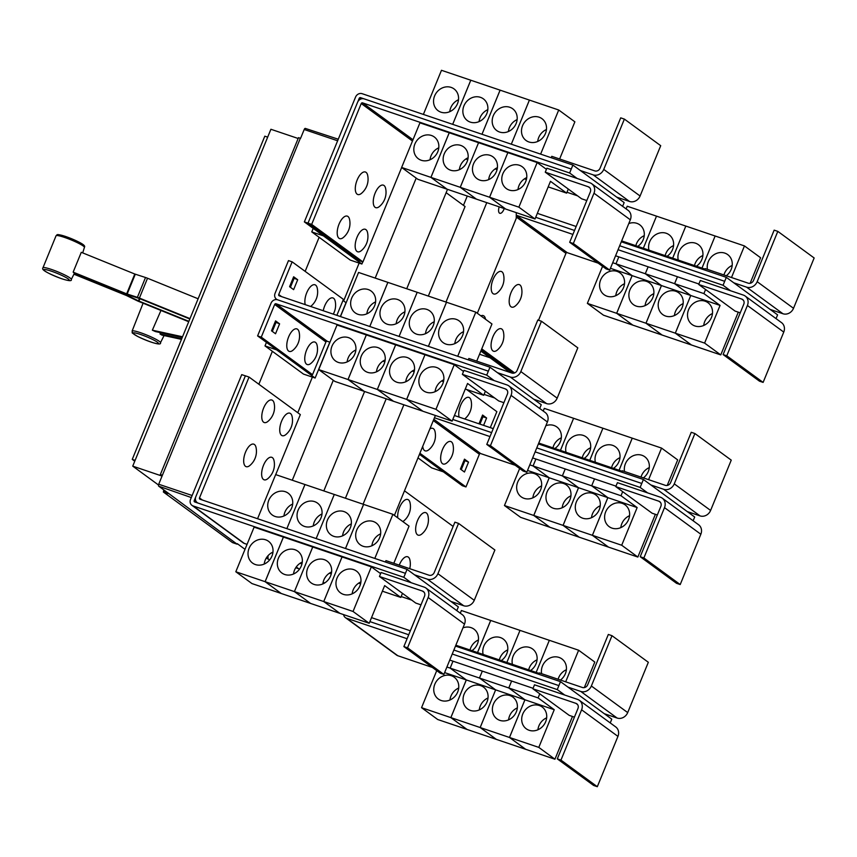 <?xml version="1.0" encoding="UTF-8"?>
<svg xmlns="http://www.w3.org/2000/svg" width="857" height="857" viewBox="0 0 857 857"><rect width="100%" height="100%" fill="white"/><g stroke="black" fill="none" stroke-linecap="round" stroke-linejoin="round"><path stroke-width="1.29" d="M181.48 339.361L161.791 335.066A15.865 1.982 -157.7 0 0 160.034 333.973L160.613 332.698M160.034 333.973L181.748 338.719M182.273 337.422L155.321 331.541A15.865 1.982 -157.7 0 0 152.353 330.191L160.966 310.459M152.353 330.191L182.541 336.769M198.128 298.782L147.533 278.246A4.317 0.536 -157.7 0 0 145.519 277.507L134.795 274.026L81.276 252.312L73.145 272.14L126.654 293.855L137.388 297.336A4.317 0.536 22.3 0 1 139.402 298.075L189.986 318.611M189.836 318.986L139.337 298.493L128.604 295.001A4.317 0.536 22.3 0 1 126.6 294.262L74.056 272.944A15.865 1.982 -157.7 0 0 73.145 272.14M188.711 321.718L138.877 301.503A4.317 0.536 22.3 0 1 136.884 300.614L126.407 295.494L73.948 274.208M74.131 273.854L126.472 295.087A4.317 0.536 22.3 0 1 128.464 295.976L138.941 301.086L188.872 321.343M456.802 610.634L458.345 606.885L414.531 574.822L427.354 579.161A8.645 7.659 -53.8 0 0 437.927 573.708L458.559 523.402L454.896 522.159L434.263 572.476A4.317 3.824 126.2 0 1 428.971 575.197L385.95 560.628L385.382 562.01M458.559 523.402L494.896 549.99L474.264 600.307A8.645 7.659 -53.8 0 1 463.691 605.76L450.868 601.421M285.327 491.704A13.498 11.966 126.2 0 1 288.22 493.204A13.498 11.966 126.2 0 1 290.887 509.615A13.498 11.966 126.2 0 1 275.161 516.492A13.498 11.966 126.2 0 1 272.269 514.993A13.498 11.966 126.2 0 1 269.601 498.57A13.498 11.966 126.2 0 1 285.327 491.704M292.687 504.034A13.498 11.966 -53.8 0 0 283.946 515.978M334.294 494.468L275.665 474.596L257.561 518.721M314.648 501.634A13.498 11.966 126.2 0 1 317.529 503.134A13.498 11.966 126.2 0 1 320.207 519.546A13.498 11.966 126.2 0 1 304.481 526.423A13.498 11.966 126.2 0 1 301.589 524.923A13.498 11.966 126.2 0 1 298.911 508.501A13.498 11.966 126.2 0 1 314.648 501.634M322.007 513.964A13.498 11.966 -53.8 0 0 313.266 525.909M343.957 511.565A13.498 11.966 126.2 0 1 346.849 513.064A13.498 11.966 126.2 0 1 349.527 529.476A13.498 11.966 126.2 0 1 333.791 536.343A13.498 11.966 126.2 0 1 330.909 534.843A13.498 11.966 126.2 0 1 328.231 518.431A13.498 11.966 126.2 0 1 343.957 511.565M351.316 523.895A13.498 11.966 -53.8 0 0 342.586 535.839M345.489 548.501L363.582 504.377L334.294 494.457L316.169 538.571L334.294 494.457M373.277 521.495A13.498 11.966 126.2 0 1 376.169 522.984A13.498 11.966 126.2 0 1 378.837 539.407A13.498 11.966 126.2 0 1 363.111 546.273A13.498 11.966 126.2 0 1 360.219 544.773A13.498 11.966 126.2 0 1 357.551 528.362A13.498 11.966 126.2 0 1 373.277 521.495M380.637 533.825A13.498 11.966 -53.8 0 0 371.895 545.759M393.813 563.285L409.057 526.123L392.902 514.307L363.614 504.387L345.51 548.512M272.537 400.38A11.88 5.303 -71.3 0 1 274.122 403.251A18.49 18.49 0 0 1 267.995 421.344A11.88 5.303 -71.3 0 1 263.592 422.19A11.88 5.303 -71.3 0 1 263.624 408.039A11.88 5.303 -71.3 0 1 272.537 400.38M254.443 444.504A11.88 5.303 -71.3 0 1 256.018 447.375A18.49 18.49 0 0 1 249.901 465.458A11.88 5.303 -71.3 0 1 245.498 466.315A11.88 5.303 -71.3 0 1 245.53 452.153A11.88 5.303 -71.3 0 1 254.443 444.504M290.512 413.535A11.88 5.303 -71.3 0 1 292.087 416.406A18.49 18.49 0 0 1 285.959 434.488A11.88 5.303 -71.3 0 1 281.557 435.345A11.88 5.303 -71.3 0 1 281.589 421.183A11.88 5.303 -71.3 0 1 290.512 413.535M272.408 457.649A11.88 5.303 -71.3 0 1 273.994 460.52A18.49 18.49 0 0 1 267.866 478.613A11.88 5.303 -71.3 0 1 263.463 479.459A11.88 5.303 -71.3 0 1 263.495 465.308A11.88 5.303 -71.3 0 1 272.408 457.649M573.344 243.517L569.68 242.285L590.323 191.968A4.317 3.824 -53.8 0 0 588.288 186.762L545.256 172.193L546.884 168.218L589.916 182.798A8.645 7.659 126.2 0 1 591.759 183.752A8.645 7.659 126.2 0 1 593.987 193.211L573.344 243.517L609.691 270.116L606.028 268.873L569.68 242.285M591.759 183.752L628.106 210.351A8.645 7.659 126.2 0 1 630.323 219.799L609.691 270.116M586.799 200.549L581.603 198.781L545.256 172.193M438.784 147.822A13.498 11.966 -53.8 0 0 430.043 159.756M421.258 160.27A13.498 11.966 126.2 0 1 418.366 158.77A13.498 11.966 126.2 0 1 415.688 142.358A13.498 11.966 126.2 0 1 431.425 135.481A13.498 11.966 126.2 0 1 434.306 136.981A13.498 11.966 126.2 0 1 436.984 153.403A13.498 11.966 126.2 0 1 421.258 160.27M401.633 167.458L419.93 122.84L449.218 132.76L430.921 177.378L401.633 167.458L417.777 179.274L476.385 199.124L460.241 187.308L489.551 197.239L505.705 209.054L476.417 199.135L460.263 187.319L478.56 142.701L507.847 152.621L489.551 197.239L518.871 207.169L535.025 218.985L550.473 181.309L566.627 193.125L548.191 186.89M430.921 177.378L447.075 189.193L430.942 177.388L460.241 187.308L478.56 142.712M467.761 159.648L465.844 158.995M468.104 157.752A13.498 11.966 -53.8 0 0 459.363 169.686M450.568 170.2A13.498 11.966 126.2 0 1 447.686 168.7A13.498 11.966 126.2 0 1 445.008 152.289A13.498 11.966 126.2 0 1 460.734 145.411A13.498 11.966 126.2 0 1 463.626 146.911A13.498 11.966 126.2 0 1 466.304 163.333A13.498 11.966 126.2 0 1 450.568 170.2M497.081 169.579L495.153 168.925M497.414 167.672A13.498 11.966 -53.8 0 0 488.683 179.616M479.888 180.131A13.498 11.966 126.2 0 1 476.995 178.631A13.498 11.966 126.2 0 1 474.328 162.219A13.498 11.966 126.2 0 1 490.054 155.342A13.498 11.966 126.2 0 1 492.946 156.842A13.498 11.966 126.2 0 1 495.614 173.253A13.498 11.966 126.2 0 1 479.888 180.131M526.402 179.509L524.473 178.856M526.734 177.603A13.498 11.966 -53.8 0 0 517.992 189.547M509.208 190.061A13.498 11.966 126.2 0 1 506.316 188.561A13.498 11.966 126.2 0 1 503.637 172.139A13.498 11.966 126.2 0 1 519.374 165.272A13.498 11.966 126.2 0 1 522.256 166.772A13.498 11.966 126.2 0 1 524.934 183.184A13.498 11.966 126.2 0 1 509.208 190.061M507.847 152.621L489.583 197.239L505.726 209.065L535.025 218.985M366.057 172.353A11.88 5.303 -71.3 0 1 367.642 175.224A18.49 18.49 0 0 1 361.515 193.318A11.88 5.303 -71.3 0 1 357.112 194.164A11.88 5.303 -71.3 0 1 357.144 180.013A11.88 5.303 -71.3 0 1 366.057 172.353M347.963 216.478A11.88 5.303 -71.3 0 1 349.538 219.349A18.49 18.49 0 0 1 343.421 237.432A11.88 5.303 -71.3 0 1 339.018 238.289A11.88 5.303 -71.3 0 1 339.051 224.127A11.88 5.303 -71.3 0 1 347.963 216.478M384.032 185.508A11.88 5.303 -71.3 0 1 385.607 188.379A18.49 18.49 0 0 1 379.48 206.462A11.88 5.303 -71.3 0 1 375.087 207.319A11.88 5.303 -71.3 0 1 375.109 193.157A11.88 5.303 -71.3 0 1 384.032 185.508M365.928 229.622A11.88 5.303 -71.3 0 1 367.514 232.493A18.49 18.49 0 0 1 361.386 250.587A11.88 5.303 -71.3 0 1 356.983 251.433A11.88 5.303 -71.3 0 1 357.015 237.282A11.88 5.303 -71.3 0 1 365.928 229.622M407.536 647.817L403.872 646.585L424.504 596.268A4.317 3.824 -53.8 0 0 422.469 591.062L379.447 576.493L381.076 572.519L424.097 587.099A8.645 7.659 126.2 0 1 425.95 588.052A8.645 7.659 126.2 0 1 428.168 597.511L407.536 647.817L443.872 674.416L440.209 673.173L403.872 646.585M425.95 588.052L462.287 614.651A8.645 7.659 126.2 0 1 464.505 624.1L443.872 674.416M420.991 604.849L415.784 603.082L379.447 576.493M272.965 552.122A13.498 11.966 -53.8 0 0 264.224 564.056M255.44 564.57A13.498 11.966 126.2 0 1 252.547 563.07A13.498 11.966 126.2 0 1 249.88 546.659A13.498 11.966 126.2 0 1 265.606 539.792A13.498 11.966 126.2 0 1 268.498 541.281A13.498 11.966 126.2 0 1 271.166 557.703A13.498 11.966 126.2 0 1 255.44 564.57M235.814 571.758L251.969 583.574L281.257 593.494L265.102 581.678L235.814 571.758L254.111 527.141L283.399 537.06L265.102 581.678M301.953 563.949L300.025 563.295M302.285 562.053A13.498 11.966 -53.8 0 0 293.544 573.986M284.76 574.501A13.498 11.966 126.2 0 1 281.867 573.001A13.498 11.966 126.2 0 1 279.189 556.589A13.498 11.966 126.2 0 1 294.926 549.712A13.498 11.966 126.2 0 1 297.808 551.212A13.498 11.966 126.2 0 1 300.486 567.634A13.498 11.966 126.2 0 1 284.76 574.501M265.134 581.689L283.431 537.071L312.719 546.991L294.422 591.609L312.741 547.002L371.349 566.852L353.052 611.469L323.764 601.539L339.918 613.366L310.598 603.435L294.444 591.619L265.134 581.689L281.278 593.505L310.577 603.424L294.422 591.609L323.742 601.539L339.886 613.355L369.206 623.285L384.654 585.61L400.808 597.425L382.372 591.191M331.263 573.879L329.345 573.226M331.605 571.973A13.498 11.966 -53.8 0 0 322.864 583.917M314.069 584.431A13.498 11.966 126.2 0 1 311.187 582.931A13.498 11.966 126.2 0 1 308.509 566.52A13.498 11.966 126.2 0 1 324.235 559.642A13.498 11.966 126.2 0 1 327.128 561.142A13.498 11.966 126.2 0 1 329.806 577.564A13.498 11.966 126.2 0 1 314.069 584.431M360.583 583.81L358.655 583.156M360.915 581.903A13.498 11.966 -53.8 0 0 352.173 593.847M343.389 594.362A13.498 11.966 126.2 0 1 340.497 592.862A13.498 11.966 126.2 0 1 337.829 576.45A13.498 11.966 126.2 0 1 353.555 569.573A13.498 11.966 126.2 0 1 356.448 571.073A13.498 11.966 126.2 0 1 359.115 587.484A13.498 11.966 126.2 0 1 343.389 594.362M353.052 611.469L369.206 623.285M304.953 484.516L286.859 528.64L304.974 484.526M392.902 514.307L374.809 558.432M249.055 377.069L199.488 497.928A1.082 0.953 -53.8 0 0 199.992 499.224L407.064 569.359L405.436 573.322L198.374 503.188A5.399 4.788 126.2 0 1 197.217 502.598A5.399 4.788 126.2 0 1 195.825 496.685L245.391 375.827L249.055 377.069L300.336 414.595L275.718 474.617M539.706 408.489L541.249 404.729L497.446 372.677L510.258 377.016A8.645 7.659 -53.8 0 0 520.831 371.563L541.463 321.246L537.81 320.004L517.167 370.32A4.317 3.824 126.2 0 1 511.886 373.052L468.854 358.472L468.286 359.865M541.463 321.246L577.811 347.846L557.168 398.151A8.645 7.659 -53.8 0 1 546.595 403.604L533.782 399.266M368.231 289.548A13.498 11.966 126.2 0 1 371.124 291.048A13.498 11.966 126.2 0 1 373.802 307.47A13.498 11.966 126.2 0 1 358.065 314.337A13.498 11.966 126.2 0 1 355.184 312.837A13.498 11.966 126.2 0 1 352.506 296.426A13.498 11.966 126.2 0 1 368.231 289.548M375.591 301.889A13.498 11.966 -53.8 0 0 366.86 313.823M476.717 361.14L491.961 323.978L475.806 312.152L358.569 272.451L340.475 316.576M397.552 299.479A13.498 11.966 126.2 0 1 400.444 300.978A13.498 11.966 126.2 0 1 403.111 317.401A13.498 11.966 126.2 0 1 387.385 324.267A13.498 11.966 126.2 0 1 384.493 322.768A13.498 11.966 126.2 0 1 381.826 306.356A13.498 11.966 126.2 0 1 397.552 299.479M404.911 311.819A13.498 11.966 -53.8 0 0 396.17 323.753M426.872 309.409A13.498 11.966 126.2 0 1 429.753 310.909A13.498 11.966 126.2 0 1 432.431 327.32A13.498 11.966 126.2 0 1 416.706 334.198A13.498 11.966 126.2 0 1 413.813 332.698A13.498 11.966 126.2 0 1 411.135 316.287A13.498 11.966 126.2 0 1 426.872 309.409M434.231 321.739A13.498 11.966 -53.8 0 0 425.49 333.684M456.181 319.34A13.498 11.966 126.2 0 1 459.073 320.839A13.498 11.966 126.2 0 1 461.752 337.251A13.498 11.966 126.2 0 1 446.015 344.128A13.498 11.966 126.2 0 1 443.133 342.629A13.498 11.966 126.2 0 1 440.455 326.206A13.498 11.966 126.2 0 1 456.181 319.34M463.541 331.67A13.498 11.966 -53.8 0 0 454.81 343.614M490.44 445.672L486.776 444.429L507.408 394.113A4.317 3.824 -53.8 0 0 505.373 388.907L462.352 374.338L463.98 370.374L507.001 384.943A8.645 7.659 126.2 0 1 508.854 385.907A8.645 7.659 126.2 0 1 511.072 395.356L490.44 445.672L526.776 472.261L523.113 471.029L486.776 444.429M508.854 385.907L545.191 412.496A8.645 7.659 126.2 0 1 547.409 421.955L526.776 472.261M503.895 402.694L498.688 400.937L462.352 374.338M355.88 349.967A13.498 11.966 -53.8 0 0 347.139 361.911M338.344 362.425A13.498 11.966 126.2 0 1 335.462 360.926A13.498 11.966 126.2 0 1 332.784 344.503A13.498 11.966 126.2 0 1 348.51 337.637A13.498 11.966 126.2 0 1 351.402 339.136A13.498 11.966 126.2 0 1 354.08 355.548A13.498 11.966 126.2 0 1 338.344 362.425M318.718 369.603L334.873 381.429L364.171 391.338L348.017 379.522L318.718 369.603L337.015 324.996L366.314 334.916L348.017 379.522M384.857 361.793L382.929 361.151M385.189 359.897A13.498 11.966 -53.8 0 0 376.459 371.842M367.664 372.356A13.498 11.966 126.2 0 1 364.771 370.856A13.498 11.966 126.2 0 1 362.104 354.434A13.498 11.966 126.2 0 1 377.83 347.567A13.498 11.966 126.2 0 1 380.722 349.067A13.498 11.966 126.2 0 1 383.39 365.478A13.498 11.966 126.2 0 1 367.664 372.356M348.038 379.533L366.335 334.926L454.264 364.696L435.967 409.314L406.668 399.394L422.822 411.21L393.502 401.28L377.359 389.464L348.038 379.533L364.193 391.36L393.481 401.28L377.326 389.453L406.647 399.383L422.801 411.21L452.11 421.13L467.568 383.465L483.712 395.281L465.276 389.035M414.177 371.724L412.249 371.07M414.509 369.828A13.498 11.966 -53.8 0 0 405.768 381.772M396.984 382.276A13.498 11.966 126.2 0 1 394.091 380.787A13.498 11.966 126.2 0 1 391.413 364.364A13.498 11.966 126.2 0 1 407.15 357.498A13.498 11.966 126.2 0 1 410.032 358.997A13.498 11.966 126.2 0 1 412.71 375.409A13.498 11.966 126.2 0 1 396.984 382.276M443.487 381.654L441.569 381.001M443.83 379.758A13.498 11.966 -53.8 0 0 435.088 391.692M426.293 392.206A13.498 11.966 126.2 0 1 423.412 390.706A13.498 11.966 126.2 0 1 420.733 374.295A13.498 11.966 126.2 0 1 436.459 367.428A13.498 11.966 126.2 0 1 439.352 368.917A13.498 11.966 126.2 0 1 442.03 385.339A13.498 11.966 126.2 0 1 426.293 392.206M435.967 409.314L452.11 421.13M430.942 177.388L449.239 132.771L478.538 142.69M507.88 152.632L537.168 162.551L518.871 207.169M566.627 193.125L568.298 189.043M537.168 162.551L546.434 169.332M571.255 169.022L364.182 98.887A5.399 4.788 -53.8 0 0 357.573 102.294L308.006 223.152L311.669 224.395L361.236 103.536A1.082 0.953 126.2 0 1 362.554 102.861L569.626 172.985L572.894 165.058L580.35 170.522L593.162 174.86A8.645 7.659 -53.8 0 0 603.746 169.407L624.378 119.102L620.714 117.859L600.082 168.176A4.317 3.824 126.2 0 1 594.79 170.897L551.769 156.328L551.201 157.72M624.378 119.102L660.715 145.69L640.083 196.007A8.645 7.659 -53.8 0 1 629.509 201.459L616.686 197.121L624.153 202.573L622.611 206.333M451.146 87.403A13.498 11.966 126.2 0 1 454.028 88.903A13.498 11.966 126.2 0 1 456.706 105.315A13.498 11.966 126.2 0 1 440.98 112.192A13.498 11.966 126.2 0 1 438.088 110.692A13.498 11.966 126.2 0 1 435.41 94.27A13.498 11.966 126.2 0 1 451.146 87.403M458.506 99.733A13.498 11.966 -53.8 0 0 449.764 111.678M559.632 158.984L574.876 121.823L558.721 110.007L441.473 70.295L423.379 114.431M480.456 97.334A13.498 11.966 126.2 0 1 483.348 98.834A13.498 11.966 126.2 0 1 486.026 115.245A13.498 11.966 126.2 0 1 470.289 122.112A13.498 11.966 126.2 0 1 467.408 120.623A13.498 11.966 126.2 0 1 464.73 104.2A13.498 11.966 126.2 0 1 480.456 97.334M487.826 109.664A13.498 11.966 -53.8 0 0 479.084 121.608M509.776 107.264A13.498 11.966 126.2 0 1 512.668 108.764A13.498 11.966 126.2 0 1 515.336 125.176A13.498 11.966 126.2 0 1 499.61 132.042A13.498 11.966 126.2 0 1 496.717 130.543A13.498 11.966 126.2 0 1 494.05 114.131A13.498 11.966 126.2 0 1 509.776 107.264M517.135 119.594A13.498 11.966 -53.8 0 0 508.394 131.528M539.096 117.184A13.498 11.966 126.2 0 1 541.978 118.684A13.498 11.966 126.2 0 1 544.656 135.106A13.498 11.966 126.2 0 1 528.93 141.973A13.498 11.966 126.2 0 1 526.037 140.473A13.498 11.966 126.2 0 1 523.359 124.061A13.498 11.966 126.2 0 1 539.096 117.184M546.455 129.525A13.498 11.966 -53.8 0 0 537.714 141.459M311.669 224.395L362.95 261.921L401.676 167.49M134.763 461.216L132.257 459.384L264.813 136.177L267.673 137.152M323.764 601.539L342.061 556.932L323.742 601.539M400.808 597.425L402.479 593.344M371.349 566.852L380.615 573.633M414.531 574.822L407.064 569.359M387.857 282.371L369.763 326.496M369.785 326.506L387.889 282.382M417.177 292.301L399.083 336.426L417.198 292.301M446.497 302.221L428.393 346.357M428.425 346.357L446.518 302.232M475.806 312.152L457.713 356.276M305.263 304.653A11.88 5.303 -71.3 0 1 307.759 290.566A11.88 5.303 -71.3 0 1 315.633 285.124A11.88 5.303 -71.3 0 1 317.219 288.006A18.49 18.49 0 0 1 311.091 306.088A11.88 5.303 -71.3 0 1 310.62 306.463M323.239 310.737A11.88 5.303 -71.3 0 1 333.609 298.279A11.88 5.303 -71.3 0 1 335.183 301.15A18.49 18.49 0 0 1 333.266 314.133M395.623 344.846L377.326 389.453L395.655 344.846M406.668 399.394L424.965 354.777L406.647 399.383M483.712 395.281L485.394 391.199M454.264 364.696L463.53 371.477M297.54 329.249A11.88 5.303 -71.3 0 1 299.125 332.12A18.49 18.49 0 0 1 292.998 350.213A11.88 5.303 -71.3 0 1 288.595 351.059A11.88 5.303 -71.3 0 1 288.627 336.897A11.88 5.303 -71.3 0 1 297.54 329.249M315.515 342.393A11.88 5.303 -71.3 0 1 317.09 345.275A18.49 18.49 0 0 1 310.962 363.357A11.88 5.303 -71.3 0 1 306.57 364.204A11.88 5.303 -71.3 0 1 306.602 350.052A11.88 5.303 -71.3 0 1 315.515 342.393M297.69 279.736L293.63 289.645L289.591 286.688L293.651 276.779L297.69 279.736L293.201 277.882M290.416 287.299L294.037 278.493M279.596 323.85L275.536 333.759L271.498 330.813L275.558 320.893L279.596 323.85L275.108 321.996M272.322 331.413L275.933 322.607M569.626 172.985L577.093 178.449M437.573 148.422L438.645 148.786M566.98 192.257L577.586 195.846M580.35 170.522L616.686 197.121M470.772 80.215L452.667 124.351M452.689 124.351L470.793 80.226M500.081 90.146L481.988 134.281L500.113 90.156M529.401 100.076L511.308 144.201L529.422 100.087M558.721 110.007L540.617 154.131M308.006 223.152L359.287 260.678L362.95 261.921M195.696 497.039L194.207 500.659A1.082 0.953 -53.8 0 0 194.721 501.956L405.436 573.322M132.257 459.384L135.117 460.348M411.285 582.76L403.818 577.297L193.093 505.93A5.399 4.788 126.2 0 1 191.936 505.33A5.399 4.788 126.2 0 1 190.543 499.417L241.728 374.627L245.381 375.859M411.756 600.136L401.172 596.547M272.826 553.086L271.755 552.722M247.052 544.356L244.352 543.434A5.399 4.788 126.2 0 1 243.195 542.835L191.936 505.33M405.447 573.333L403.818 577.297M486.733 375.141L275.997 303.774A1.082 0.953 126.2 0 0 274.679 304.46L261.267 337.144L257.603 335.912L271.016 303.217A5.399 4.788 -53.8 0 1 277.625 299.811L488.34 371.167L277.614 299.8A5.399 4.788 126.2 0 1 276.457 299.2A5.399 4.788 126.2 0 1 275.076 293.298L288.477 260.603L292.141 261.846L278.729 294.54A1.082 0.953 -53.8 0 0 279.243 295.836L489.968 367.203L486.733 375.141L494.189 380.604M497.446 372.677L489.968 367.203M292.141 261.846L343.421 299.372L336.865 315.355M261.267 337.144L312.526 374.659L325.939 341.964A1.082 0.953 126.2 0 1 327.256 341.29L329.956 342.2M354.669 350.567L355.741 350.931M484.076 394.402L494.66 397.98M257.603 335.912L308.863 373.416L312.526 374.659M357.733 101.951L359.212 98.341A1.082 0.953 126.2 0 1 360.529 97.655L364.011 98.834M572.894 165.058L362.157 93.692A5.399 4.788 -53.8 0 0 355.548 97.098L304.364 221.899L308.017 223.131M610.238 722.922L611.78 719.173L567.966 687.11L580.778 691.449A8.645 7.659 -53.8 0 0 591.362 685.996L611.994 635.69L608.331 634.448L587.698 684.764A4.317 3.824 126.2 0 1 582.406 687.485L539.385 672.916L538.817 674.298M611.994 635.69L648.331 662.279L627.699 712.596A8.645 7.659 -53.8 0 1 617.126 718.048L604.303 713.71M462.962 627.86A13.498 11.966 126.2 0 1 471.061 627.635A13.498 11.966 126.2 0 1 473.953 629.124A13.498 11.966 126.2 0 1 471.95 650.656M478.42 639.965A13.498 11.966 -53.8 0 0 470.022 650.002M460.305 613.194L461.398 610.527L490.686 620.447L477.52 652.541M459.106 646.317L455.849 645.203M483.134 654.437A13.498 11.966 126.2 0 1 487.269 641.004A13.498 11.966 126.2 0 1 500.381 637.554A13.498 11.966 126.2 0 1 503.273 639.054A13.498 11.966 126.2 0 1 501.259 660.586M507.74 649.895A13.498 11.966 -53.8 0 0 499.342 659.933M477.553 652.552L490.718 620.457L520.006 630.377L506.841 662.472L520.006 630.377M539.171 673.42L459.106 646.307L458.731 647.174M512.443 664.368A13.498 11.966 126.2 0 1 516.589 650.934A13.498 11.966 126.2 0 1 529.69 647.485A13.498 11.966 126.2 0 1 532.583 648.985A13.498 11.966 126.2 0 1 530.579 670.517M537.06 659.826A13.498 11.966 -53.8 0 0 528.651 669.863M520.028 630.388L549.326 640.308L536.161 672.402L549.348 640.308L578.636 650.227L565.684 681.818M541.624 673.677A13.498 11.966 126.2 0 1 546.155 660.629A13.498 11.966 126.2 0 1 559.01 657.415A13.498 11.966 126.2 0 1 561.903 658.915A13.498 11.966 126.2 0 1 560.446 680.051M566.37 669.746A13.498 11.966 -53.8 0 0 558.111 679.258M584.313 687.603L594.79 662.054L578.636 650.227M426.422 512.989A11.88 5.303 -71.3 0 1 427.997 515.871A18.49 18.49 0 0 1 421.869 533.954A11.88 5.303 -71.3 0 1 417.477 534.811A11.88 5.303 -71.3 0 1 417.498 520.649A11.88 5.303 -71.3 0 1 426.422 512.989M399.266 565.138A11.88 5.303 -71.3 0 1 408.328 557.114A11.88 5.303 -71.3 0 1 409.903 559.985A18.49 18.49 0 0 1 409.721 568.673M397.777 517.864A11.88 5.303 -71.3 0 1 401.065 504.398A11.88 5.303 -71.3 0 1 408.446 499.845A11.88 5.303 -71.3 0 1 410.032 502.716A18.49 18.49 0 0 1 403.904 520.81A11.88 5.303 -71.3 0 1 402.822 521.57M726.779 355.805L723.115 354.562L743.758 304.256A4.317 3.824 -53.8 0 0 741.723 299.05L698.691 284.47L700.319 280.507L743.351 295.087A8.645 7.659 126.2 0 1 745.194 296.04A8.645 7.659 126.2 0 1 747.411 305.488L726.779 355.805L763.116 382.404L759.463 381.161L723.115 354.562M745.194 296.04L781.53 322.639A8.645 7.659 126.2 0 1 783.759 332.088L763.116 382.404M740.234 312.826L735.038 311.07L698.691 284.47M617.158 271.412A13.498 11.966 126.2 0 1 620.05 272.912A13.498 11.966 126.2 0 1 622.718 289.323A13.498 11.966 126.2 0 1 606.992 296.201A13.498 11.966 126.2 0 1 604.099 294.701A13.498 11.966 126.2 0 1 601.432 278.289A13.498 11.966 126.2 0 1 617.158 271.412M624.517 283.742A13.498 11.966 -53.8 0 0 615.776 295.686M612.723 262.713L615.958 263.806L632.112 275.633L616.654 313.308L587.366 303.378L602.557 266.334M632.112 275.633L610.43 268.295M720.062 305.413L704.604 343.089L675.316 333.169L690.763 295.494L674.62 283.678L703.908 293.597L720.062 305.413L690.763 295.494L675.295 333.159L645.996 323.239L661.454 285.563L645.3 273.747L674.588 283.667L690.742 295.483L632.134 275.633L615.979 263.817L645.278 273.737L661.422 285.563L645.974 323.228L616.676 313.308L632.809 325.124L603.51 315.205L587.366 303.378M646.478 281.342A13.498 11.966 126.2 0 1 649.36 282.842A13.498 11.966 126.2 0 1 652.038 299.254A13.498 11.966 126.2 0 1 636.312 306.131A13.498 11.966 126.2 0 1 633.419 304.631A13.498 11.966 126.2 0 1 630.741 288.209A13.498 11.966 126.2 0 1 646.478 281.342M653.837 293.672A13.498 11.966 -53.8 0 0 645.096 305.617M645.974 323.228L662.129 335.055L632.83 325.135L616.676 313.308L632.134 275.633M675.787 291.273A13.498 11.966 126.2 0 1 678.68 292.773A13.498 11.966 126.2 0 1 681.358 309.184A13.498 11.966 126.2 0 1 665.621 316.062A13.498 11.966 126.2 0 1 662.74 314.562A13.498 11.966 126.2 0 1 660.061 298.14A13.498 11.966 126.2 0 1 675.787 291.273M683.158 303.603A13.498 11.966 -53.8 0 0 674.416 315.547M704.604 343.089L720.758 354.905L691.46 344.985L675.316 333.169L691.438 344.985L662.15 335.066L645.996 323.239M705.107 301.203A13.498 11.966 126.2 0 1 708 302.703A13.498 11.966 126.2 0 1 710.667 319.115A13.498 11.966 126.2 0 1 694.941 325.981A13.498 11.966 126.2 0 1 692.049 324.482A13.498 11.966 126.2 0 1 689.382 308.07A13.498 11.966 126.2 0 1 705.107 301.203M712.467 313.533A13.498 11.966 -53.8 0 0 703.726 325.478M519.942 284.963A11.88 5.303 -71.3 0 1 521.517 287.845A18.49 18.49 0 0 1 515.389 305.928A11.88 5.303 -71.3 0 1 510.997 306.774A11.88 5.303 -71.3 0 1 511.029 292.623A11.88 5.303 -71.3 0 1 519.942 284.963M501.848 329.088A11.88 5.303 -71.3 0 1 503.423 331.959A18.49 18.49 0 0 1 497.296 350.052A11.88 5.303 -71.3 0 1 492.904 350.899A11.88 5.303 -71.3 0 1 492.925 336.737A11.88 5.303 -71.3 0 1 501.848 329.088M501.966 271.819A11.88 5.303 -71.3 0 1 503.552 274.69A18.49 18.49 0 0 1 497.424 292.783A11.88 5.303 -71.3 0 1 493.021 293.63A11.88 5.303 -71.3 0 1 493.054 279.478A11.88 5.303 -71.3 0 1 501.966 271.819M480.873 315.858A11.88 5.303 -71.3 0 1 483.873 315.933A11.88 5.303 -71.3 0 1 485.458 318.815A18.49 18.49 0 0 1 485.555 319.286M158.491 484.998L132.739 466.144L270.908 129.268L298.161 138.491M132.739 466.144L162.059 476.074M162.144 475.86L160.345 474.542L298.504 137.656L300.336 138.277L162.369 475.314L300.336 138.277M160.345 474.542L162.166 475.164M237.078 544.163L168.154 493.086L237.078 544.163L232.504 542.61L163.376 492.025L163.762 489.861M315.13 378.033L303.496 374.091L264.995 345.917L276.629 349.86L315.13 378.033L329.838 342.157M264.995 345.917L266.452 342.382M304.364 221.899L355.623 259.403L359.201 260.624M361.89 264.02L350.256 260.078L311.755 231.904L323.389 235.846L361.89 264.02L362.768 261.856M311.755 231.904L313.212 228.369M458.752 647.185L459.106 646.307M488.404 656.226L488.04 657.105L488.426 656.237M517.382 667.046L517.746 666.168L517.36 667.035M560.96 760.105L557.307 758.874L577.939 708.557A4.317 3.824 -53.8 0 0 575.904 703.351L532.883 688.782L534.5 684.807L577.532 699.387A8.645 7.659 126.2 0 1 579.375 700.34A8.645 7.659 126.2 0 1 581.603 709.8L560.96 760.105L597.308 786.705L593.644 785.462L557.307 758.874M579.375 700.34L615.722 726.94A8.645 7.659 126.2 0 1 617.94 736.388L597.308 786.705M574.415 717.138L569.219 715.37L532.883 688.782M451.339 675.712A13.498 11.966 126.2 0 1 454.231 677.212A13.498 11.966 126.2 0 1 456.91 693.624A13.498 11.966 126.2 0 1 441.173 700.501A13.498 11.966 126.2 0 1 438.291 699.001A13.498 11.966 126.2 0 1 435.613 682.59A13.498 11.966 126.2 0 1 451.339 675.712M458.699 688.042A13.498 11.966 -53.8 0 0 449.968 699.987M446.904 667.014L450.139 668.106L466.294 679.933L450.846 717.609L421.548 707.678L436.738 670.635M524.923 699.794L509.476 737.459L480.177 727.539L495.635 689.864L479.481 678.048L508.779 687.967L524.923 699.794L495.635 689.864L480.156 727.529L450.868 717.609L466.315 679.944L450.161 668.117L479.459 678.037L495.614 689.864L444.622 672.595M450.846 717.609L466.99 729.425L437.702 719.505L421.548 707.678M480.659 685.643A13.498 11.966 126.2 0 1 483.552 687.143A13.498 11.966 126.2 0 1 486.219 703.554A13.498 11.966 126.2 0 1 470.493 710.432A13.498 11.966 126.2 0 1 467.601 708.932A13.498 11.966 126.2 0 1 464.933 692.51A13.498 11.966 126.2 0 1 480.659 685.643M488.019 697.973A13.498 11.966 -53.8 0 0 479.277 709.917M480.156 727.529L496.31 739.355L467.011 729.436L450.868 717.609M509.979 695.573A13.498 11.966 126.2 0 1 512.861 697.073A13.498 11.966 126.2 0 1 515.539 713.485A13.498 11.966 126.2 0 1 499.813 720.362A13.498 11.966 126.2 0 1 496.921 718.862A13.498 11.966 126.2 0 1 494.243 702.44A13.498 11.966 126.2 0 1 509.979 695.573M517.339 707.903A13.498 11.966 -53.8 0 0 508.597 719.848M554.243 709.714L524.945 699.794L508.801 687.978L538.089 697.898L554.243 709.714L538.796 747.39L509.497 737.47L525.63 749.286L496.332 739.366L480.177 727.539M539.289 705.504A13.498 11.966 126.2 0 1 542.181 707.004A13.498 11.966 126.2 0 1 544.859 723.415A13.498 11.966 126.2 0 1 529.123 730.282A13.498 11.966 126.2 0 1 526.241 728.793A13.498 11.966 126.2 0 1 523.563 712.371A13.498 11.966 126.2 0 1 539.289 705.504M546.648 717.834A13.498 11.966 -53.8 0 0 537.917 729.778M538.796 747.39L554.94 759.216L525.652 749.286L509.497 737.47L524.945 699.794M453.149 526.434L404.493 490.825M618.058 249.708L723.062 285.274L726.318 277.347L733.785 282.81L746.597 287.149A8.645 7.659 -53.8 0 0 757.17 281.696L777.813 231.379L774.15 230.147L753.517 280.464A4.317 3.824 126.2 0 1 748.225 283.185L705.204 268.616L704.625 270.009M777.813 231.379L814.15 257.978L793.518 308.295A8.645 7.659 -53.8 0 1 782.934 313.748L770.122 309.409L777.578 314.862L776.046 318.611M628.781 223.559A13.498 11.966 126.2 0 1 636.88 223.334A13.498 11.966 126.2 0 1 639.772 224.823A13.498 11.966 126.2 0 1 637.758 246.355M644.239 235.664A13.498 11.966 -53.8 0 0 635.84 245.702M626.113 208.894L627.217 206.226L656.505 216.146L643.339 248.241L656.505 216.146M704.99 269.119L621.668 240.903M648.942 250.137A13.498 11.966 126.2 0 1 653.088 236.703A13.498 11.966 126.2 0 1 666.2 233.254A13.498 11.966 126.2 0 1 669.081 234.754A13.498 11.966 126.2 0 1 667.078 256.286M673.559 245.595A13.498 11.966 -53.8 0 0 665.15 255.632M656.526 216.157L685.825 226.077L672.659 258.171M672.681 258.182L685.825 226.077M678.262 260.067A13.498 11.966 126.2 0 1 682.408 246.634A13.498 11.966 126.2 0 1 695.509 243.184A13.498 11.966 126.2 0 1 698.401 244.684A13.498 11.966 126.2 0 1 696.398 266.216M702.869 255.515A13.498 11.966 -53.8 0 0 694.47 265.563M685.846 226.077L715.134 236.007L701.979 268.102M702.001 268.112L715.134 236.007M707.443 269.377A13.498 11.966 126.2 0 1 711.974 256.318A13.498 11.966 126.2 0 1 724.829 253.115A13.498 11.966 126.2 0 1 727.722 254.615A13.498 11.966 126.2 0 1 726.265 275.75M732.189 265.445A13.498 11.966 -53.8 0 0 723.929 274.958M715.167 236.007L744.454 245.927L731.503 277.518M750.121 283.303L760.609 257.753L744.454 245.927M615.572 255.772L618.829 256.886L615.958 263.806L618.829 256.875L698.894 283.999M648.117 266.795L645.278 273.737M677.437 276.725L674.588 283.667M645.3 273.747L648.149 266.806M720.758 354.905L738.284 312.173M705.579 289.516L703.908 293.597M674.62 283.678L677.458 276.736M538.517 320.25L565.952 253.351A1.082 0.953 126.2 0 1 567.27 252.676L598.197 263.142M481.752 348.863L514.618 372.913M167.951 493.578L163.376 492.025M166.087 491.564L163.869 490.815M338.269 139.23L305.413 128.454A1.628 0.728 108.7 0 0 305.317 128.411A1.628 0.728 108.7 0 0 304.203 129.503L300.539 138.427M162.369 475.314L158.716 484.237A1.628 0.728 108.7 0 0 158.706 486.165L168.154 493.086M258.857 384.247L272.365 351.316M305.156 271.369L319.125 237.303M340.347 316.533L346.024 302.682L342.982 300.453M371.52 617.64L410.342 630.795M455.495 646.082L560.499 681.647L558.871 685.611L453.867 650.045L558.882 685.621L557.254 689.585L452.239 654.02M567.966 687.11L560.499 681.647M449.754 660.072L482.33 671.117M452.989 661.176L450.139 668.106M479.481 678.048L482.33 671.106L479.459 678.037M450.161 668.117L453.01 661.176M482.33 671.106L511.618 681.026L508.779 687.967L511.64 681.036L533.075 688.3M554.94 759.216L572.476 716.473M539.771 693.816L538.089 697.898M408.714 634.758L369.892 621.604L408.714 634.758M624.571 242.885L624.924 242.006L624.539 242.885M654.223 251.926L653.859 252.804M653.88 252.815L654.245 251.937M683.532 261.856L683.179 262.735L683.565 261.867M723.062 285.274L730.528 290.737M516.268 215.236L572.904 234.422M733.785 282.81L770.122 309.409M724.69 281.31L619.686 245.745M574.533 230.458L535.711 217.303M481.302 349.967L513.45 373.213M237.282 543.67L245.016 549.326M292.291 480.231L333.287 380.272M375.195 278.075L416.191 178.117M359.137 263.088L343.625 300.925M312.377 377.101L297.775 412.72M269.676 559.889L266.259 558.078M267.995 558.668L268.005 555.722M264.942 563.724L264.299 563.51M447.504 189.343L406.721 288.755M364.589 391.488L323.817 490.911M564.709 695.038L557.254 689.585M407.086 638.722L346.528 618.218A5.399 4.788 126.2 0 1 345.371 617.618A5.399 4.788 126.2 0 1 343.625 614.758M432.367 667.442L397.787 655.723A5.399 4.788 126.2 0 1 396.63 655.123L345.371 617.618M480.852 351.049L509.058 371.692L512.636 372.902M726.318 277.347L621.304 241.781M576.161 226.494L537.339 213.339M298.943 568.823A2.164 0.964 -71.3 0 1 298.804 568.802L298.804 568.802A2.164 0.964 -71.3 0 1 298.686 568.737L296.265 566.97M345.425 498.228L386.196 398.805M428.329 296.072L465.062 206.526L446.133 192.675M643.875 557.961L640.211 556.718L660.843 506.401A4.317 3.824 -53.8 0 0 658.808 501.195L615.787 486.626L617.415 482.662L660.436 497.231A8.645 7.659 126.2 0 1 662.29 498.196A8.645 7.659 126.2 0 1 664.507 507.644L643.875 557.961L680.212 584.549L676.548 583.317L640.211 556.718M662.29 498.196L698.626 524.784A8.645 7.659 126.2 0 1 700.844 534.243L680.212 584.549M657.33 514.982L652.123 513.225L615.787 486.626M534.254 473.567A13.498 11.966 126.2 0 1 537.135 475.067A13.498 11.966 126.2 0 1 539.814 491.479A13.498 11.966 126.2 0 1 524.088 498.346A13.498 11.966 126.2 0 1 521.195 496.846A13.498 11.966 126.2 0 1 518.517 480.434A13.498 11.966 126.2 0 1 534.254 473.567M541.613 485.898A13.498 11.966 -53.8 0 0 532.872 497.831M529.819 464.869L533.054 465.962L549.198 477.778L533.75 515.453L504.452 505.534L519.653 468.49M549.198 477.778L527.526 470.439M533.75 515.453L549.905 527.269L520.606 517.349L504.452 505.534M563.563 483.487A13.498 11.966 126.2 0 1 566.456 484.987A13.498 11.966 126.2 0 1 569.134 501.409A13.498 11.966 126.2 0 1 553.397 508.276A13.498 11.966 126.2 0 1 550.515 506.776A13.498 11.966 126.2 0 1 547.837 490.365A13.498 11.966 126.2 0 1 563.563 483.487M570.923 495.828A13.498 11.966 -53.8 0 0 562.192 507.762M563.07 525.384L533.772 515.464L549.219 477.788L533.075 465.972L562.363 475.892L578.518 487.708L563.07 525.384L579.214 537.2L549.926 527.28L533.772 515.464M578.518 487.708L549.219 477.788M592.883 493.418A13.498 11.966 126.2 0 1 595.776 494.918A13.498 11.966 126.2 0 1 598.443 511.34A13.498 11.966 126.2 0 1 582.717 518.206A13.498 11.966 126.2 0 1 579.825 516.707A13.498 11.966 126.2 0 1 577.157 500.295A13.498 11.966 126.2 0 1 592.883 493.418M600.243 505.759A13.498 11.966 -53.8 0 0 591.501 517.692M637.147 507.569L607.859 497.649L591.705 485.823L621.004 495.742L637.147 507.569L621.7 545.245L563.092 525.395L578.539 487.719L562.385 475.903L591.684 485.823L607.838 497.638L592.38 535.314L608.534 547.13L579.236 537.21L563.092 525.395M607.838 497.638L578.539 487.719M622.203 503.348A13.498 11.966 126.2 0 1 625.085 504.848A13.498 11.966 126.2 0 1 627.763 521.26A13.498 11.966 126.2 0 1 612.037 528.137A13.498 11.966 126.2 0 1 609.145 526.637A13.498 11.966 126.2 0 1 606.467 510.226A13.498 11.966 126.2 0 1 622.203 503.348M629.563 515.678A13.498 11.966 -53.8 0 0 620.822 527.623M621.7 545.245L637.854 557.061L608.556 547.141L592.401 535.325L607.859 497.649M451.425 441.858A11.88 5.303 -71.3 0 1 452.999 444.729A18.49 18.49 0 0 1 446.872 462.823A11.88 5.303 -71.3 0 1 442.48 463.669A11.88 5.303 -71.3 0 1 442.512 449.518A11.88 5.303 -71.3 0 1 451.425 441.858M429.86 428.961A11.88 5.303 -71.3 0 1 433.449 428.714A11.88 5.303 -71.3 0 1 435.035 431.585A18.49 18.49 0 0 1 428.907 449.668A11.88 5.303 -71.3 0 1 424.504 450.525A11.88 5.303 -71.3 0 1 422.737 446.336M479.545 354.252L490.033 357.765M504.216 208.551A5.935 2.646 -71.3 0 1 499.813 213.297A5.935 2.646 -71.3 0 1 499.481 213.125A5.935 2.646 -71.3 0 1 499.203 206.848M324.707 582.942L323.11 582.396M325.681 608.545L345.178 615.144M363.089 504.205L403.861 404.793M445.994 302.06L486.776 202.638M467.269 196.039L463.455 205.348M468.522 462.105L464.462 472.025L460.423 469.068L464.483 459.159L468.522 462.105L464.033 460.263M461.248 469.679L464.858 460.873M693.142 520.777L694.684 517.017L650.87 484.955L663.693 489.304A8.645 7.659 -53.8 0 0 674.266 483.851L694.898 433.535L691.245 432.292L670.603 482.609A4.317 3.824 126.2 0 1 665.321 485.33L622.289 470.761L621.721 472.153M694.898 433.535L731.246 460.134L710.603 510.44A8.645 7.659 -53.8 0 1 700.03 515.893L687.218 511.554M545.866 425.715A13.498 11.966 126.2 0 1 553.965 425.479A13.498 11.966 126.2 0 1 556.857 426.979A13.498 11.966 126.2 0 1 554.854 448.5M561.335 437.809A13.498 11.966 -53.8 0 0 552.926 447.857M543.209 411.049L544.302 408.371L573.601 418.291L560.435 450.396M560.457 450.407L573.601 418.291M622.086 471.275L538.764 443.058M566.038 452.292A13.498 11.966 126.2 0 1 570.184 438.848A13.498 11.966 126.2 0 1 583.285 435.41A13.498 11.966 126.2 0 1 586.177 436.909A13.498 11.966 126.2 0 1 584.174 458.431M590.644 447.74A13.498 11.966 -53.8 0 0 582.246 457.777M573.622 418.302L602.91 428.221L589.745 460.327M589.777 460.327L602.91 428.221M595.358 462.223A13.498 11.966 126.2 0 1 599.493 448.779A13.498 11.966 126.2 0 1 612.605 445.34A13.498 11.966 126.2 0 1 615.497 446.84A13.498 11.966 126.2 0 1 613.483 468.361M619.965 457.67A13.498 11.966 -53.8 0 0 611.566 467.708M602.942 428.232L632.23 438.152L619.065 470.247M632.252 438.173L661.55 448.082L648.588 479.674M624.539 471.521A13.498 11.966 126.2 0 1 629.059 458.474A13.498 11.966 126.2 0 1 641.914 455.271A13.498 11.966 126.2 0 1 644.807 456.77A13.498 11.966 126.2 0 1 643.361 477.895M649.285 467.601A13.498 11.966 -53.8 0 0 641.025 477.103M619.086 470.257L632.252 438.163M667.217 485.458L677.694 459.898L661.55 448.082M532.658 457.927L535.914 459.031L533.054 465.962M533.075 465.972L535.914 459.031L594.533 478.881L591.684 485.823L594.554 478.892L615.979 486.144M565.213 468.95L562.363 475.892M562.385 475.903L565.234 468.961M637.854 557.061L655.38 514.318M622.675 491.661L621.004 495.742M419.898 453.235L465.962 486.947L479.374 454.253A1.082 0.953 126.2 0 1 480.691 453.578L515.282 465.287M516.268 212.632L516.257 218.31L477.317 313.255M435.388 415.474L394.402 515.411M480.841 351.081L490.022 357.798M443.262 471.811L419.448 454.349L443.262 471.811L431.639 467.868L417.991 457.884M443.273 471.779L462.298 485.705L465.962 486.947M541.656 445.029L542.02 444.162L541.635 445.029M571.308 454.081L570.955 454.96L571.34 454.081M600.628 464.012L600.264 464.88L600.65 464.012M535.143 451.864L640.158 487.429L647.624 492.893M434.456 417.766L490 436.577M640.158 487.429L641.775 483.455L536.771 447.9L641.786 483.466L643.403 479.492L538.4 443.926M452.796 419.459L491.629 432.614L452.807 419.459M454.424 415.495L493.257 428.639M650.87 484.955L643.403 479.492M479.931 424.129L482.962 416.748L482.127 416.148M490.3 427.643L496.856 411.66L466.519 389.453M478.988 423.808L482.577 415.034L486.615 417.991L483.594 425.372M486.615 417.991L482.962 416.748M459.084 417.07A11.88 5.303 -71.3 0 1 461.709 403.058A11.88 5.303 -71.3 0 1 469.518 397.744A11.88 5.303 -71.3 0 1 471.093 400.615A18.49 18.49 0 0 1 464.965 418.698A11.88 5.303 -71.3 0 1 464.655 418.955M137.87 336.533A13.723 1.714 22.3 0 1 135.738 333.084A13.723 1.714 22.3 0 1 153.585 339.961A13.723 1.714 22.3 0 1 155.717 343.411A13.723 1.714 22.3 0 1 137.87 336.533M43.846 269.794A13.723 1.714 22.3 0 1 56.819 273.212A13.723 1.714 22.3 0 1 69.256 280.11A13.723 1.714 22.3 0 1 56.283 276.693A13.723 1.714 22.3 0 1 43.846 269.794M83.493 245.413A13.723 1.714 -157.7 0 0 71.045 238.514A13.723 1.714 -157.7 0 0 58.072 235.097M155.063 338.826A15.33 1.907 22.3 0 1 160.452 342.746C161.769 345.746 151.518 343.025 137.731 336.49C129.236 331.145 133.242 333.834 132.085 331.113A15.33 1.907 22.3 0 1 140.323 332.634A15.33 1.907 22.3 0 1 155.063 338.826M84.436 247.352A15.33 1.907 -157.7 0 0 70.831 239.778A15.33 1.907 -157.7 0 0 56.059 235.75C57.848 235.354 54.259 232.975 65.743 236.511C79.68 241.813 85.925 245.359 84.479 247.137L84.425 247.384A15.33 1.907 -157.7 0 0 84.425 247.384A15.33 1.907 -157.7 0 0 84.436 247.352M42.893 267.855A15.33 1.907 22.3 0 1 42.904 267.812A15.33 1.907 22.3 0 1 57.526 271.723A15.33 1.907 22.3 0 1 71.302 279.371A15.33 1.907 22.3 0 1 71.281 279.457C72.063 281.3 68.774 281.021 61.393 278.632C47.563 273.319 41.372 269.794 42.85 268.059L56.059 235.75M147.533 278.246L139.402 298.075M145.519 277.507L137.388 297.336M135.299 274.208L127.157 294.037M134.795 274.026L126.654 293.855M126.472 295.087L126.782 294.337M128.464 295.976L128.829 295.076M138.438 300.871L139.402 298.515M138.941 301.086L139.905 298.718M437.927 573.708L474.264 600.307M630.323 219.799L593.987 193.211M589.948 187.972L588.288 186.762M464.505 624.1L428.168 597.511M424.129 592.273L422.469 591.062M427.354 579.161L463.691 605.76M202.359 500.027L199.488 497.928M520.831 371.563L557.168 398.151M547.409 421.955L511.072 395.356M507.044 390.128L505.373 388.907M510.258 377.016L546.595 403.604M603.746 169.407L640.083 196.007M593.162 174.86L629.509 201.459M361.236 103.536L412.463 141.03M362.554 102.861L412.988 139.766M244.352 543.434L193.093 505.93M197.078 502.759L194.207 500.659M281.61 296.64L278.729 294.54M275.997 303.774L327.256 341.29M274.679 304.46L325.939 341.964M360.529 97.655L361.975 98.716M359.212 98.341L360.411 99.219M591.362 685.996L627.699 712.596M783.759 332.088L747.411 305.488M743.383 300.261L741.723 299.05M580.778 691.449L617.126 718.048M617.94 736.388L581.603 709.8M577.564 704.561L575.904 703.351M757.17 281.696L793.518 308.295M746.597 287.149L782.934 313.748M516.257 216.992L565.952 253.351M516.268 215.343L567.27 252.676M192.15 495.507L158.716 484.237M337.637 140.773L304.203 129.503M191.315 497.563L158.706 486.165M397.787 655.723L346.528 618.218M295.74 567.73L299.575 569.059L295.751 567.72M700.844 534.243L664.507 507.644M660.468 502.416L658.808 501.195M674.266 483.851L710.603 510.44M663.693 489.304L700.03 515.893M433.31 420.551L479.374 454.253M433.835 419.277L480.691 453.578M164.073 335.558L160.452 342.746M132.085 331.113L143.087 303.207M84.425 247.384L82.69 252.89M74.484 273.115L71.281 279.457M197.753 502.984L197.217 502.598M277.09 299.661L276.457 299.2M305.317 128.411L338.279 139.209"/></g></svg>

